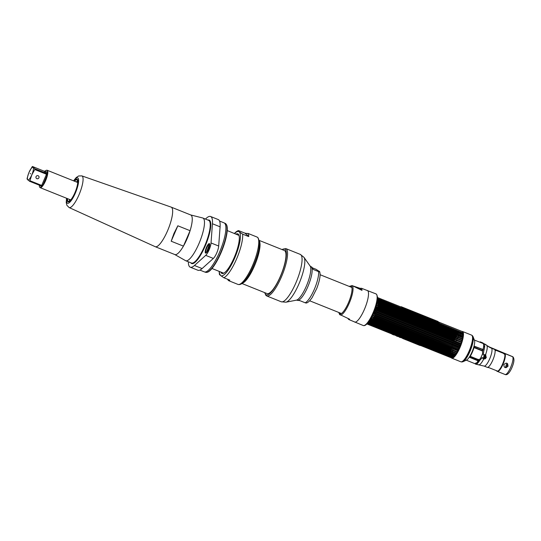 <?xml version="1.0" encoding="UTF-8"?>
<svg xmlns="http://www.w3.org/2000/svg" width="541" height="541" viewBox="0 0 541 541"><rect width="100%" height="100%" fill="white"/><g stroke="black" fill="none" stroke-linecap="round" stroke-linejoin="round"><path stroke-width="0.81" d="M451.329 357.824A14.377 3.699 -68.1 0 0 451.755 358.149A14.377 3.699 -68.1 0 0 460.006 347.478A14.377 3.699 -68.1 0 0 462.46 331.464A14.377 3.699 -68.1 0 0 461.933 331.403M462.46 331.464L471.542 335.109A14.377 3.699 111.9 0 1 469.088 351.116A14.377 3.699 111.9 0 1 460.844 361.787L451.755 358.149M472.036 351.948A11.009 2.833 111.9 0 1 466.565 360.036L463.001 361.713A14.005 3.604 111.9 0 0 469.953 351.427A14.005 3.604 111.9 0 0 473.05 336.651L474.471 340.33A11.009 2.833 111.9 0 1 472.036 351.948M465.138 359.4A11.009 2.833 111.9 0 1 464.983 358.649M472.367 340.242A11.009 2.833 111.9 0 1 473.003 339.802M461.405 361.848A14.222 3.659 -68.1 0 0 461.757 361.956A14.222 3.659 -68.1 0 0 469.656 351.332A14.222 3.659 -68.1 0 0 472.32 335.616A14.222 3.659 -68.1 0 0 471.989 335.454M479.441 359.555L479.346 359.785C477.602 362.592 476.317 363.687 475.492 363.072M465.375 358.088A10.157 2.61 -68.1 0 0 465.571 358.825M470.542 350.304L469.98 348.904M469.02 351.271L468.31 352.84M467.079 356.478L466.558 356.194M467.356 354.754L467.83 355.139M472.929 340.39A10.306 2.651 -68.1 0 0 472.286 340.796M465.307 358.189A10.306 2.651 -68.1 0 0 465.497 358.926M467.133 355.167L467.607 355.552M472.455 342.974L471.948 342.507M472.016 342.21L472.658 342M470.257 349.878L470.244 349.871A10.306 2.651 111.9 0 1 470.514 349.229M471.414 346.693L470.92 346.497L471.806 345.422M474.356 340.032L482.897 343.413A10.888 2.8 111.9 0 1 483.133 343.569A10.888 2.8 111.9 0 1 483.181 349.121M478.001 361.151A10.888 2.8 111.9 0 1 474.788 363.626L466.281 360.171M472.99 339.944A10.847 2.793 -68.1 0 0 472.354 340.37M465.057 358.541A10.847 2.793 -68.1 0 0 465.226 359.292M512.868 356.823L491.438 348.14L487.15 345.679M487.617 367.373L488.205 367.61M496.489 370.937L497.842 371.478M486.433 345.104L484.039 343.711A11.057 2.847 -68.1 0 0 483.904 343.636A11.057 2.847 -68.1 0 0 483.221 343.657M475.187 363.68A11.057 2.847 -68.1 0 0 475.336 363.917L476.154 364.201M483.634 359.082A10.563 2.719 111.9 0 1 485.297 354.632L484.756 359.008M506.342 367.643A7.851 2.022 111.9 0 1 507.735 363.863M491.539 348.221L494.663 349.472A9.697 2.495 111.9 0 1 492.979 359.704A9.697 2.495 111.9 0 1 487.238 367.332L484.114 366.081L475.667 364.167A11.057 2.847 -68.1 0 0 479.752 360.387L481.754 358.25A11.03 2.84 -68.1 0 0 482.126 357.479L483.701 359.096L486.312 357.581L485.568 354.761L483.221 354.93L483.769 351.062A11.057 2.847 -68.1 0 0 484.141 343.792A10.238 9.846 -47.3 0 1 486.724 345.334A19.118 18.387 132.7 0 0 491.539 348.221A9.697 2.495 111.9 0 1 489.862 358.453A9.697 2.495 111.9 0 1 484.114 366.081M475.992 364.221A10.238 9.846 -47.3 0 1 475.431 364.012A11.057 2.847 -68.1 0 0 475.667 364.167M497.706 371.484L497.253 371.302A9.697 2.495 -68.1 0 0 497.463 371.437A9.697 2.495 -68.1 0 0 503.211 363.809A9.697 2.495 -68.1 0 0 504.888 353.577L512.543 356.647A1.704 1.643 -47.3 0 1 513.03 356.952C514.45 358.71 514.187 362.01 512.246 366.845C510.981 370.051 507.965 375.86 505.118 374.507A9.697 2.495 -68.1 0 0 510.86 366.879A9.697 2.495 -68.1 0 0 512.543 356.647M503.887 364.587C503.975 367.921 505.348 368.475 508.013 366.243C507.796 362.788 506.417 362.233 503.887 364.587M470.102 356.566L478.677 360.002L477.96 360.793L469.689 357.371L470.102 356.566M482.673 350.717L474.105 347.281L474.315 346.213L482.849 349.432L482.673 350.717M481.97 350.913L482.944 350.379A10.921 2.813 -68.1 0 0 483.336 348.776L482.403 349.344L474.153 346.348A10.921 2.813 111.9 0 1 469.547 357.026L469.649 357.344M477.588 360.522L477.879 361.456A10.921 2.813 -68.1 0 0 478.697 360.245L478.366 359.278M479.4 359.589L478.846 359.772L470.271 356.33A11.74 3.023 -68.1 0 0 474.031 347.599L482.606 351.041L482.572 353.645A11.74 3.023 111.9 0 1 480.678 358.047L479.4 359.589M481.253 342.764L480.327 341.912A1.704 0.44 -68.1 0 0 480.286 341.885A1.704 0.44 -68.1 0 0 479.833 342.203M481.443 342.358A1.704 0.44 111.9 0 1 481.49 342.365A1.704 0.44 111.9 0 1 481.524 342.392L482.437 343.237A1.704 0.44 111.9 0 1 482.477 343.17M485.832 354.95A6.83 6.566 132.7 0 0 485.385 358.703M482.829 342.913A1.704 0.44 111.9 0 1 482.87 342.926A1.704 0.44 111.9 0 1 482.91 342.947L483.6 343.582M482.619 343.305L481.706 342.467A1.704 0.44 -68.1 0 0 481.673 342.439A1.704 0.44 -68.1 0 0 481.578 342.439M377.462 298.483A15.331 3.943 111.9 0 1 373.777 312.989A15.331 3.943 111.9 0 1 367.528 323.241M462.487 332.526A14.506 3.733 111.9 0 1 462.521 332.769L379.349 299.403A14.506 3.733 -68.1 0 0 379.315 299.159L463.022 332.931A14.235 3.665 111.9 0 0 462.447 331.68A14.235 3.665 111.9 0 0 462.142 331.484L438.548 322.023M462.575 333.425A14.506 3.733 111.9 0 1 462.589 333.723L379.41 300.356A14.506 3.733 -68.1 0 0 379.403 300.059L463.123 333.797A14.235 3.665 -68.1 0 0 463.089 333.357L462.521 332.769M462.569 334.5A14.506 3.733 111.9 0 1 462.548 334.845L379.376 301.486A14.506 3.733 -68.1 0 0 379.397 301.134L463.13 334.832A14.235 3.665 -68.1 0 0 463.137 334.311L462.589 333.723M462.46 335.731A14.506 3.733 111.9 0 1 462.406 336.123L379.234 302.757A14.506 3.733 -68.1 0 0 379.282 302.372L463.028 336.022A14.235 3.665 -68.1 0 0 463.089 335.434L462.968 335.332M462.251 337.104A14.506 3.733 111.9 0 1 462.17 337.523L378.998 304.164A14.506 3.733 -68.1 0 0 379.072 303.738L462.832 337.354A14.235 3.665 -68.1 0 0 462.94 336.698L462.406 336.123M378.2 304.928L461.946 338.585A14.506 3.733 111.9 0 1 461.838 339.038L378.666 305.679A14.506 3.733 -68.1 0 0 378.768 305.219L462 338.538M377.821 306.47L461.547 340.161A14.506 3.733 111.9 0 1 461.412 340.641L378.24 307.274A14.506 3.733 -68.1 0 0 378.375 306.801L461.669 340.106M377.354 308.086L461.067 341.804A14.506 3.733 111.9 0 1 460.912 342.297L377.74 308.931A14.506 3.733 -68.1 0 0 377.895 308.444L461.284 341.75M376.813 309.743L460.506 343.488A14.506 3.733 111.9 0 1 460.33 343.988L377.158 310.622A14.506 3.733 -68.1 0 0 377.334 310.128L460.844 343.447M459.884 345.192A14.506 3.733 111.9 0 1 459.688 345.685L376.509 312.326A14.506 3.733 -68.1 0 0 376.705 311.826L460.56 345.259A14.235 3.665 -68.1 0 0 460.858 344.455L460.33 343.988M458.984 347.369L375.812 314.003A14.506 3.733 -68.1 0 0 375.921 313.76A14.506 3.733 -68.1 0 0 376.022 313.516L459.194 346.876A14.506 3.733 111.9 0 1 459.093 347.126A14.506 3.733 -68.1 0 1 458.984 347.369L459.525 347.768A14.235 3.665 -68.1 0 1 459.174 348.539L374.656 314.639A14.235 3.665 -68.1 0 0 375.008 313.861L459.167 347.62M452.925 358L451.897 357.98A14.235 3.665 111.9 0 0 452.256 357.939L451.559 357.905A14.506 3.733 -68.1 0 0 451.721 357.844L452.547 357.838A14.235 3.665 -68.1 0 0 452.831 357.696L452.154 357.635A14.506 3.733 -68.1 0 0 452.337 357.52L453.155 357.493A14.235 3.665 -68.1 0 0 453.473 357.249L452.81 357.161A14.506 3.733 -68.1 0 0 453.013 356.979L453.825 356.945A14.235 3.665 -68.1 0 0 454.163 356.607L453.52 356.485A14.506 3.733 -68.1 0 0 453.737 356.248L454.541 356.201A14.235 3.665 -68.1 0 0 454.9 355.782L454.278 355.613A14.506 3.733 -68.1 0 0 454.501 355.329L455.292 355.281A14.235 3.665 -68.1 0 0 455.664 354.774L455.055 354.571A14.506 3.733 -68.1 0 0 455.292 354.233L456.07 354.193A14.235 3.665 -68.1 0 0 456.448 353.611L455.86 353.368A14.506 3.733 -68.1 0 0 456.097 352.989L456.861 352.948A14.235 3.665 -68.1 0 0 457.24 352.306L456.665 352.022A14.506 3.733 -68.1 0 0 456.902 351.609L457.645 351.582A14.235 3.665 -68.1 0 0 458.024 350.879L457.463 350.561A14.506 3.733 -68.1 0 0 457.693 350.115L458.423 350.101A14.235 3.665 -68.1 0 0 458.788 349.358L375.069 315.633A14.506 3.733 -68.1 0 0 375.292 315.166L459.174 348.539M458.241 348.999A14.506 3.733 -68.1 0 0 458.464 348.526M457.544 350.717L374.291 317.195A14.506 3.733 -68.1 0 0 374.521 316.749L457.693 350.115M456.692 352.117L373.493 318.663A14.506 3.733 -68.1 0 0 373.73 318.243L456.902 351.609M455.853 353.415L372.688 320.008A14.506 3.733 -68.1 0 0 372.925 319.623L456.097 352.989M455.055 354.578L371.883 321.205A14.506 3.733 -68.1 0 0 372.12 320.874L455.292 354.233M454.278 355.613L371.099 322.253A14.506 3.733 -68.1 0 0 371.329 321.963L455.137 355.261M453.52 356.485L370.348 323.119A14.506 3.733 -68.1 0 0 370.565 322.882L453.737 356.248M452.81 357.161L369.638 323.795A14.506 3.733 -68.1 0 0 369.841 323.619L453.662 356.932M452.154 357.635L368.976 324.269A14.506 3.733 -68.1 0 0 369.165 324.154L452.337 357.52M451.559 357.905L368.38 324.539A14.506 3.733 -68.1 0 0 368.549 324.485L451.721 357.844M450.423 356.025L367.65 323.126M450.369 355.065L368.279 322.45M368.083 322.666L369.577 323.268M449.774 354.287A14.506 3.733 -68.1 0 0 449.774 354.355L450.558 354.565M368.766 321.861L449.774 354.355M450.572 352.671L369.719 320.563M449.929 352.739A14.506 3.733 -68.1 0 0 449.882 353.124L450.653 353.374A14.235 3.665 -68.1 0 0 450.646 353.462M369.503 320.881L450.477 353.354M450.815 351.278L450.173 351.332A14.506 3.733 -68.1 0 0 450.092 351.745M451.153 349.77L371.282 318.04M450.504 349.817A14.506 3.733 -68.1 0 0 450.396 350.27L451.14 350.602A14.235 3.665 -68.1 0 0 451.059 350.967M451.579 348.188L372.073 316.586M450.923 348.221A14.506 3.733 -68.1 0 0 450.795 348.695L451.519 349.06A14.235 3.665 -68.1 0 0 451.424 349.412M374.21 315.586L372.844 315.038M374.96 313.963L373.594 313.415M375.67 312.285L374.298 311.738M374.095 312.231L375.468 312.779M374.764 310.541L376.137 311.089M376.326 310.588L374.954 310.04M375.38 308.843L453.879 340.33A14.506 3.733 111.9 0 1 454.102 339.856L375.549 308.35M375.927 307.166L454.643 338.747A14.506 3.733 111.9 0 1 454.88 338.294L376.069 306.686M376.394 305.543L455.441 337.253A14.506 3.733 111.9 0 1 455.678 336.833L376.516 305.077M376.786 303.995L456.246 335.866A14.506 3.733 111.9 0 1 456.442 335.542M457.206 334.392A14.506 3.733 111.9 0 1 457.28 334.284L377.158 302.142L458.017 334.622A14.235 3.665 -68.1 0 1 458.166 334.419M377.084 302.547L378.382 303.068M377.3 301.222L457.835 333.526A14.506 3.733 111.9 0 1 457.99 333.337M377.429 300.045L458.599 332.607A14.506 3.733 111.9 0 1 458.815 332.377L377.449 299.734M377.469 299.038L459.323 331.876A14.506 3.733 111.9 0 1 459.532 331.694L377.469 298.781M377.469 298.233L378.402 298.605M378.321 298.382L377.476 298.044M382.162 299.416L380.972 298.936M462.42 338.707L462.548 338.794A14.235 3.665 -68.1 0 0 462.697 338.084L462.575 338.003M462.041 340.255L462.17 340.336A14.235 3.665 -68.1 0 0 462.359 339.586L461.838 339.038M461.574 341.865L461.703 341.939A14.235 3.665 -68.1 0 0 461.94 341.161L461.412 340.641M461.033 343.521L461.162 343.589A14.235 3.665 -68.1 0 0 461.432 342.791L460.912 342.297M459.194 346.876L459.891 346.916A14.235 3.665 -68.1 0 0 460.215 346.118L459.688 345.685M455.86 341.445A13.728 3.53 111.9 0 1 456.327 340.458M456.624 339.863A13.728 3.53 111.9 0 1 457.118 338.916M457.416 338.375A13.728 3.53 111.9 0 1 457.929 337.469M458.227 336.989A13.728 3.53 111.9 0 1 458.592 336.407M459.83 334.676A13.728 3.53 111.9 0 1 460.202 334.223M460.648 333.729A13.728 3.53 111.9 0 1 461.23 333.182M461.473 332.986A13.728 3.53 111.9 0 1 462.082 332.593M454 341.554L453.351 341.486M453.879 340.33L454.508 340.857A14.235 3.665 -68.1 0 0 454.494 340.891M454.203 341.533A14.235 3.665 -68.1 0 0 454.163 341.628L375.014 309.885M454.738 339.951L454.102 339.856M454.643 338.747L455.258 339.295A14.235 3.665 -68.1 0 0 455.252 339.315L375.839 307.437M454.954 339.91A14.235 3.665 -68.1 0 0 454.893 340.032L375.589 308.221M455.738 338.362A14.235 3.665 -68.1 0 0 455.664 338.51L376.103 306.571M456.036 337.814A14.235 3.665 -68.1 0 0 456.036 337.821L455.441 337.253M456.543 336.915A14.235 3.665 -68.1 0 0 456.448 337.09L376.536 305.002L456.022 336.854M456.246 335.866L456.827 336.448M457.835 333.526L458.389 334.115M458.599 332.607L459.005 333.087M459.728 332.58A14.235 3.665 -68.1 0 0 459.519 332.783L458.815 332.377M459.323 331.876L459.722 332.343M460.472 331.944A14.235 3.665 -68.1 0 0 460.215 332.147L459.532 331.694M377.483 297.787L378.152 298.057M380.769 299.105L383.704 300.282M379.342 299.362L378.504 299.024A14.235 3.665 -68.1 0 0 377.625 297.584A14.235 3.665 -68.1 0 0 377.476 297.536M383.846 300.154L380.174 298.679C381.865 299.809 383.089 300.302 383.846 300.154M377.462 299.342L379.403 300.127M379.39 301.202L377.395 300.404M377.334 300.945L378.876 301.56M377.26 301.526L458.247 334.013M378.727 304.252L376.888 303.515M454.508 340.857L375.298 309.08M449.76 355.43L450.558 355.599A14.235 3.665 -68.1 0 0 450.565 355.694M450.558 354.605A14.235 3.665 -68.1 0 0 450.545 354.97M370.274 319.724L450.849 352.042A14.235 3.665 -68.1 0 0 450.788 352.428M371.052 318.446L450.964 350.568L371.018 318.5M371.843 317.026L451.343 349.026L371.795 317.114M452.256 346.598A14.235 3.665 -68.1 0 0 452.249 346.605L451.431 346.558M452.844 344.901A14.235 3.665 -68.1 0 0 452.831 344.942L452.005 344.867M453.304 343.204L452.655 343.17M453.493 343.204A14.235 3.665 -68.1 0 0 453.466 343.271L374.372 311.548M452.465 357.493A13.728 3.53 111.9 0 1 452.215 356.918M452.087 356.303A13.728 3.53 111.9 0 1 452.039 355.89M452.019 355.559A13.728 3.53 111.9 0 1 452.012 355.187M452.073 354.03A13.728 3.53 111.9 0 1 452.134 353.469M452.195 352.996A13.728 3.53 111.9 0 1 452.35 352.056M452.452 351.528A13.728 3.53 111.9 0 1 452.668 350.534M452.803 349.966A13.728 3.53 111.9 0 1 453.081 348.945M457.882 350.852L373.655 317.067M457.091 352.279L372.871 318.5M456.3 353.591L372.08 319.805M455.508 354.761L371.288 320.975M451.897 357.98A14.235 3.665 111.9 0 1 451.546 357.912L371.836 325.925M450.768 356.884A14.235 3.665 111.9 0 1 450.66 356.465L367.616 323.153M366.886 323.937A14.235 3.665 -68.1 0 0 367.021 324.005A14.235 3.665 -68.1 0 0 367.738 324.032L451.992 357.831M369.104 324.58L372.046 325.763M370.646 325.445L367.021 324.005M454.541 356.201L370.024 322.301A14.235 3.665 -68.1 0 0 370.382 321.875L371.153 322.186M458.423 350.101L373.905 316.201A14.235 3.665 -68.1 0 0 374.271 315.457L458.328 349.175M376.056 311.298L374.69 310.75M375.393 312.955L374.02 312.407M373.689 313.192L452.831 344.942M373.31 314.044L374.676 314.591L373.304 314.05M372.56 315.619L373.919 316.167L372.56 315.633M372.722 319.947L370.653 319.122M369.916 320.279L371.965 321.097M371.18 322.159L369.158 321.347M459.891 346.916L375.373 313.016A14.235 3.665 -68.1 0 0 375.697 312.218L459.999 346.03M460.269 345.144L376.036 311.352A14.235 3.665 -68.1 0 0 376.34 310.554L460.858 344.455M379.072 303.751L378.315 303.447A14.235 3.665 -68.1 0 0 378.423 302.791L462.94 336.698M439.265 322.686L402.524 307.951L401.152 306.679L437.892 321.415L439.265 322.686M427.37 317.716L425.639 316.586L408.665 309.871L410.382 311.001L427.37 317.716M404.485 308.228L405.053 308.755L404.485 308.228M429.148 318.379L430.034 318.365L432.699 319.792L429.148 318.379M430.251 318.92L429.818 318.71L430.251 318.92M430.393 319.014L430.9 319.217M432.198 319.738L432.597 319.893L432.198 319.738M435.661 321.124L435.322 320.914L435.661 321.124M436.891 321.618L437.371 321.814L436.891 321.618M436.641 321.462L436.147 321.266M427.032 317.601L427.478 317.831L427.025 317.614M435.911 320.969L432.82 319.623M427.336 317.702L425.639 316.6L409.375 310.074M409.53 310.223L408.692 309.898M410.403 310.811L412.208 311.433L410.403 310.811M413.446 312.116L414.352 312.211L412.262 311.373L413.446 312.116M414.839 312.407L416.928 313.51L414.839 312.407M417.131 313.591L419.329 314.477L417.131 313.591M419.099 314.118L421.385 315.302L419.099 314.118M421.615 315.389L423.515 316.154L421.615 315.389M423.109 315.728L425.551 316.708L423.109 315.728M432.685 319.792L428.986 318.291M430.832 318.96L430.014 318.473L430.825 318.967M431.008 319.109L430.541 318.913M430.819 318.967L430.014 318.487M429.642 318.642L429.297 318.514M431.495 319.427L430.954 319.176M434.112 320.455L433.693 320.279M427.444 317.838L426.761 317.54M435.884 321.036L433.064 319.826M433.05 319.799L435.89 321.023M415.792 312.962L415.319 312.772L415.792 312.962M412.316 311.427L414.42 312.313M414.555 312.563L416.773 313.449M416.671 313.171L418.294 313.922M418.159 313.766L419.261 314.449M419.16 314.165L421.317 315.275M421.162 314.97L423.015 315.748M422.027 315.383L423.035 315.856M422.217 315.559L423.454 316.127M423.312 315.836L425.463 316.695M390.622 333.472L427.356 348.208M403.045 338.625L402.146 338.091M420.229 345.347L419.633 345.253M420.479 345.577L402.998 338.619M400.543 337.625L400.171 337.469L400.563 337.598M399.711 337.327L399.217 337.131M392.624 334.433L393.179 334.71M397.256 336.34L396.844 336.144L397.256 336.34M393.26 334.717L393.814 334.96L393.28 334.69M392.482 334.426L392.076 334.216M395.971 335.616L393.091 334.46M419.796 345.408L402.43 338.341M417.882 344.407L417.436 344.137M416.164 343.785L415.285 343.366M414.988 343.312L412.769 342.426M412.479 342.311L411.64 341.905M411.397 341.804L410.146 341.303M409.997 341.31L408.225 340.566M407.995 340.512L406.095 339.714M405.141 339.363L404.262 338.943M397.791 336.516L397.371 336.319M396.675 336.11L396.269 335.887M393.212 334.723L392.597 334.406M393.706 334.859L393.341 334.717M395.931 335.603L393.206 334.507M415.353 343.393L416.097 343.691M412.83 342.379L414.798 343.17M411.701 341.926L412.411 342.216M410.213 341.33L411.302 341.763M409.185 340.918L409.929 341.215M407.184 340.113L407.928 340.411M404.33 338.97L405.074 339.268M495.056 350.582L496.354 350.5L503.211 353.253L504.854 354.511A9.616 2.475 111.9 0 1 502.582 364.052A9.616 2.475 111.9 0 1 497.679 371.167L487.881 367.238M361.807 288.495L359.609 288.177L361.99 290.368L361.807 288.495L361.327 288.218L375.948 293.878A17.048 4.389 -68.1 0 1 376.313 294.108A17.048 4.389 -68.1 0 1 373.351 312.103A17.048 4.389 -68.1 0 1 363.248 325.526C364.715 326.074 366.575 324.756 368.82 321.57L374.142 311.379C377.483 302.906 378.26 297.192 376.489 294.223L375.948 293.878M347.89 318.473L348.796 319.521L363.248 325.526M361.99 290.368L352.38 285.675L349.222 286.405M351.785 285.533A15.811 4.071 -68.1 0 1 351.995 285.601L359.609 288.177M339.586 314.422L349.581 319.19L348.526 319.332M338.937 312.529A14.979 3.855 -68.1 0 0 339.511 313.692A14.979 3.855 -68.1 0 0 348.424 302.777A14.979 3.855 -68.1 0 0 351.305 286.304A14.979 3.855 -68.1 0 0 349.391 286.473M312.468 267.863L316.086 269.317L319.663 271.738C320.739 274.808 319.772 280.38 316.762 288.461L312.191 297.482C309.79 301.012 307.788 302.865 306.179 303.034M319.237 271.237C320.029 271.913 319.812 272.042 318.588 271.629L313.266 269.492L311.873 267.105L310.892 266.612A18.13 4.666 111.9 0 1 311.278 266.862A18.13 4.666 -68.1 0 1 308.133 286A18.13 4.666 -68.1 0 1 297.388 300.275L298.01 300.519M297.597 300.262L299.849 300.64L305.178 302.777C306.395 303.197 306.612 303.068 305.827 302.385M264.84 292.688A24.649 6.343 -68.1 0 0 265.753 294.473A24.649 6.343 -68.1 0 0 280.421 276.519A24.649 6.343 -68.1 0 0 285.168 249.401A24.649 6.343 -68.1 0 0 282.125 249.604M259.254 240.427L284.343 250.49A23.216 5.971 111.9 0 1 280.373 276.35A23.216 5.971 111.9 0 1 267.058 293.58L241.969 283.518M242.395 283.193A23.216 5.971 -68.1 0 0 254.446 265.949A23.216 5.971 -68.1 0 0 259.342 240.955M259.396 241.421A22.999 5.917 111.9 0 1 254.405 265.908A22.999 5.917 111.9 0 1 242.753 282.896M177.833 225.786L173.959 233.462L171.186 241.218L177.833 225.786L190.08 230.696L183.433 246.135A21.336 5.491 111.9 0 1 174.871 254.574L155.274 246.716A21.336 5.491 -68.1 0 0 167.514 230.879A21.336 5.491 111.9 0 0 171.159 207.115L190.757 214.973A21.336 5.491 111.9 0 1 190.08 230.696M155.274 246.716A21.336 5.491 -68.1 0 1 155.22 246.689L69.126 207.561A17.069 4.389 -68.1 0 0 78.959 194.909A17.069 4.389 111.9 0 0 81.833 175.879L171.098 207.095A21.336 5.491 111.9 0 1 171.159 207.115M172.349 237.573L172.701 237.715M171.186 241.218L183.433 246.135M67.253 198.533A12.159 3.131 -68.1 0 0 69.005 201.752A12.159 3.131 -68.1 0 0 75.043 192.826A12.159 3.131 -68.1 0 0 77.735 179.997A12.159 3.131 -68.1 0 0 74.245 181.113M67.497 199.156A11.956 3.077 -68.1 0 0 69.133 201.692M77.782 180.126A11.956 3.077 -68.1 0 0 74.847 180.829M74.489 181.215A11.537 2.969 111.9 0 1 77.113 179.991A11.537 2.969 111.9 0 1 77.14 180.018A11.537 2.969 111.9 0 1 75.327 191.724A11.537 2.969 111.9 0 1 68.558 201.326A11.537 2.969 111.9 0 1 68.051 201.117A11.537 2.969 111.9 0 1 67.497 198.628M77.613 181.073A10.948 2.813 -68.1 0 0 76.369 181.965M69.383 199.386A10.948 2.813 -68.1 0 0 69.667 200.894M44.849 171.828A9.38 2.414 111.9 0 1 45.512 171.071M46.458 170.287L46.803 170.226A9.38 2.414 111.9 0 1 47.189 170.266A9.38 2.414 111.9 0 1 45.586 180.714A9.38 2.414 111.9 0 1 40.203 187.68A9.38 2.414 111.9 0 1 39.899 187.436L39.689 187.159A9.204 2.367 -68.1 0 0 45.268 180.566A9.204 2.367 -68.1 0 0 46.458 170.287A9.204 2.367 -68.1 0 0 45.248 171.051M39.351 185.191A9.204 2.367 -68.1 0 0 39.689 187.159M47.439 172.85L45.383 170.949L44.166 171.199L46.627 173.472L47.439 172.85A9.163 2.36 111.9 0 1 46.959 175.602L46.492 174.249L34.752 169.543A9.163 2.36 111.9 0 0 34.888 168.758L46.627 173.472M44.693 171.686A9.163 2.36 111.9 0 1 45.383 170.949M40.034 185.468L41.441 186.767L41.251 185.955L29.512 181.249A9.163 2.36 111.9 0 0 29.938 180.728L41.677 185.435L46.492 174.249M41.677 185.435L42.935 184.941A9.163 2.36 111.9 0 1 41.441 186.767M29.512 181.249L27.05 178.976A9.163 2.36 111.9 0 1 27.185 178.192L28.504 173.708A6.83 1.758 -68.1 0 0 27.719 179.882A6.83 1.758 -68.1 0 0 31.784 174.912A6.83 1.758 -68.1 0 0 33.096 167.399A6.83 1.758 -68.1 0 0 29.072 172.275A6.83 1.758 -68.1 0 0 29.031 172.376A6.83 1.758 -68.1 0 0 28.504 173.708M29.072 172.275L32 167.007A9.163 2.36 111.9 0 1 32.426 166.486L44.166 171.199M29.938 180.728L31.784 174.912L34.752 169.543M30.168 173.418L30.648 173.864L30.168 173.418M34.888 168.758L32.426 166.486M38.925 177.773A1.596 1.535 132.7 0 0 38.12 175.737A1.596 1.535 132.7 0 0 36.058 176.623A1.596 1.535 132.7 0 0 36.862 178.658A1.596 1.535 132.7 0 0 38.925 177.773M202.104 268.566L194.449 265.496A27.307 7.026 111.9 0 1 190.256 267.186L197.911 270.257A27.307 7.026 111.9 0 0 202.104 268.566L213.35 258.436A8.108 2.09 111.9 0 0 218.686 246.033L211.037 242.963L212.43 223.744A27.307 7.026 111.9 0 0 210.591 216.495A27.307 7.026 111.9 0 0 206.398 218.179L205.424 219.058M211.037 242.963A8.108 2.09 111.9 0 1 205.695 255.366L194.449 265.496M190.256 267.186A27.307 7.026 111.9 0 1 188.342 261.783M190.817 262.777A23.419 6.025 -68.1 0 0 205.14 246.189A23.419 6.025 -68.1 0 0 207.947 220.065M208.501 249.293A5.119 1.319 -68.1 0 0 209.631 243.89A5.119 1.319 -68.1 0 0 206.439 247.386A5.119 1.319 -68.1 0 0 205.959 253.053A5.119 1.319 -68.1 0 0 208.501 249.293M196.261 260.37L196.194 261.249M218.686 246.033L220.086 226.814L212.43 223.744M210.591 216.495L218.246 219.565A27.307 7.026 111.9 0 1 220.086 226.814M210.774 224.204L210.233 224.691M210.199 226.057A26.834 6.905 111.9 0 1 210.774 225.266M196.451 260.972A26.834 6.905 111.9 0 1 196.579 260.005M209.705 244.194A4.713 1.21 -68.1 0 0 206.885 247.609A4.713 1.21 -68.1 0 0 206.222 252.884M190.669 214.939L202.665 217.969A23.006 5.917 111.9 0 1 202.861 218.03A23.006 5.917 111.9 0 1 198.932 243.66A23.006 5.917 -68.1 0 1 185.732 260.735L191.487 263.048A23.006 5.917 111.9 0 0 204.687 245.966A23.006 5.917 111.9 0 0 208.623 220.336L202.861 218.03M174.696 254.493A21.336 5.491 -68.1 0 0 187.112 238.737A21.336 5.491 -68.1 0 0 190.574 214.912M174.784 254.54L185.549 260.647A23.006 5.917 -68.1 0 0 185.732 260.735M223.724 273.205L212.004 268.505M227.22 230.567L238.987 235.409M209.719 244.917A26.117 6.722 -68.1 0 0 207.244 251.673M206.635 272.387L207.081 272.312A26.117 6.722 -68.1 0 0 220.992 252.83A26.117 6.722 111.9 0 0 226.294 224.414L226.023 224.055A26.353 6.783 111.9 0 1 220.667 252.728A26.353 6.783 -68.1 0 1 206.635 272.387A26.353 6.783 -68.1 0 1 205.553 272.292L204.843 272.008M224.461 223.088L225.171 223.372A26.353 6.783 111.9 0 1 226.023 224.055M209.563 244.106A26.353 6.783 -68.1 0 0 206.439 252.688M219.565 221.053L224.035 222.845A26.421 6.796 111.9 0 1 219.518 252.275A26.421 6.796 111.9 0 1 204.363 271.886L199.886 270.094M219.93 228.938A26.421 6.796 -68.1 0 0 220.126 226.111M210.726 226.219A26.421 6.796 -68.1 0 0 210.118 227.085M197.235 259.207A26.421 6.796 -68.1 0 0 197.073 260.248M245.289 233.191L248.447 233.726L248.806 236.431L244.951 233.164L248.806 236.431M220.173 274.348C219.071 273.996 219.173 274.361 220.491 275.443L223.873 277.756A25.535 6.566 -68.1 0 0 236.566 258.97A25.535 6.566 -68.1 0 0 242.632 234.138L248.617 236.539M223.873 277.756L229.851 280.157L228.356 280.427L227.43 279.183M228.843 280.752L228.356 280.427M242.632 234.138L239.271 231.839C237.979 230.77 237.878 230.412 238.973 230.764L244.951 233.164M234.381 233.435L236.451 231.562L238.229 230.588L238.973 230.764M220.809 272.042A21.329 5.484 -68.1 0 0 221.479 273.158A21.329 5.484 -68.1 0 0 234.172 257.617A21.329 5.484 -68.1 0 0 238.27 234.152A21.329 5.484 -68.1 0 0 236.032 234.097M462.298 361.895A14.005 3.604 111.9 0 1 461.771 361.746M472.192 335.778A14.005 3.604 111.9 0 1 472.672 336.035M512.442 356.566A9.697 2.495 -68.1 0 0 512.334 356.512A9.697 2.495 -68.1 0 0 512.09 356.465M506.985 363.234A9.697 2.495 -68.1 0 0 505.335 367.664M483.052 358.859A9.745 2.509 111.9 0 1 484.655 354.497M484.675 346.024A10.583 2.725 -68.1 0 0 483.505 347.41M477.919 361.828A10.583 2.725 -68.1 0 0 477.879 362.97M486.724 345.334C487.664 346.646 487.279 349.784 485.568 354.761M483.701 359.096C481.368 363.498 479.597 365.364 478.386 364.688M469.561 357.249L478.061 360.658M482.815 349.621L474.315 346.213M480.327 341.912L481.524 342.392M485.73 358.419A5.119 4.923 -47.3 0 1 485.318 358.135M481.706 342.467L482.91 342.947M379.376 301.486L462.548 334.845M378.998 304.164L462.17 337.523M371.329 321.963L454.501 355.329M369.841 323.619L453.013 356.979M368.976 321.591L370.206 322.084M370.497 319.373L450.173 351.332M372.621 315.498L373.98 316.045M373.378 313.895L374.744 314.443M376.881 303.555L378.605 304.252M364.945 325.182A16.44 4.227 -68.1 0 0 374.074 311.494A16.44 4.227 -68.1 0 0 376.928 295.291M367.312 290.416A17.048 4.389 -68.1 0 1 367.677 290.645A17.048 4.389 111.9 0 1 364.722 308.64A17.048 4.389 111.9 0 1 354.612 322.064M350.027 286.135A15.811 4.071 -68.1 0 0 349.547 286.534M339.092 312.59A15.811 4.071 -68.1 0 0 339.166 313.205M340.12 314.909A15.811 4.071 -68.1 0 0 349.243 303.197A15.811 4.071 -68.1 0 0 352.529 286.094M305.178 302.777A18.13 4.666 -68.1 0 0 314.28 289.415A18.13 4.666 -68.1 0 0 318.588 271.629M300.275 254.385A25.535 6.566 111.9 0 1 300.823 254.73A25.535 6.566 -68.1 0 1 296.394 281.678A25.535 6.566 -68.1 0 1 281.259 301.777L285.939 302.203A24.521 6.309 -68.1 0 0 299.836 281.719A24.521 6.309 -68.1 0 0 303.947 257.306L300.275 254.385L285.763 248.562L281.929 249.523M264.65 292.613L265.949 295.447L266.747 295.954A25.535 6.566 -68.1 0 0 281.881 275.856A25.535 6.566 -68.1 0 0 286.311 248.914A25.535 6.566 -68.1 0 0 285.763 248.562M283.247 249.063A25.535 6.566 -68.1 0 0 282.355 249.699M265.076 292.782A25.535 6.566 -68.1 0 0 265.279 293.858M297.388 300.275L296.421 300.16A18.637 4.795 -68.1 0 0 306.984 284.586A18.637 4.795 -68.1 0 0 310.108 266.03L310.892 266.612M68.227 201.238A17.069 4.389 -68.1 0 0 68.166 201.644M73.718 180.904A13.66 3.517 111.9 0 1 78.573 179.571A13.66 3.517 111.9 0 1 75.348 193.103A13.66 3.517 -68.1 0 1 68.842 202.983A13.66 3.517 -68.1 0 1 66.732 198.324M42.935 184.941L46.959 175.602M194.848 262.513L194.239 262.27M213.35 258.436L205.695 255.366M228.863 280.759L237.952 284.404A25.535 6.566 -68.1 0 0 253.087 264.306A25.535 6.566 -68.1 0 0 257.516 237.364A25.535 6.566 -68.1 0 0 256.968 237.012L247.866 233.36M219.342 271.454A23.824 6.127 -68.1 0 0 220.491 275.443A23.824 6.127 -68.1 0 0 234.672 258.077A23.824 6.127 -68.1 0 0 239.257 231.866A23.824 6.127 -68.1 0 0 234.564 233.509M472.32 335.616L473.05 336.651M461.757 361.956L463.001 361.713M488.415 346.578L512.706 356.702M483.904 343.636L485.771 344.617M483.668 359.089L485.318 354.639M497.463 371.437L505.118 374.507M480.286 341.885L481.49 342.365M481.673 342.439L482.87 342.926M463.204 332.377L462.447 331.68M430.792 318.913L430.372 318.744M422.994 315.782L421.987 315.376M411.687 311.251L410.342 310.71M401.807 307.281L383.055 299.761M380.35 298.679L377.625 297.584M457.503 334.304L377.172 302.074M378.828 304.245L376.901 303.474M455.292 338.321L376.11 306.558M455.157 354.686L371.66 321.192M455.995 353.516L372.404 319.988M456.847 352.211L373.148 318.635M457.686 350.791L373.872 317.175M451.086 348.945L371.782 317.134M450.639 350.473L371.004 318.527M460.939 343.481L376.935 309.783M461.426 341.797L377.544 308.147M461.845 340.147L378.078 306.551M462.176 338.571L378.524 305.016M320.096 274.72L351.88 287.474M309.648 300.776L341.432 313.523M338.774 312.461L339.633 314.558M310.108 266.03L303.947 257.306M296.421 300.16L285.939 302.203M266.747 295.954L281.259 301.777M81.833 175.879L78.634 175.967L76.22 177.549L73.535 180.829M69.126 207.561L66.874 205.289L66.225 202.476L66.55 198.249M69.593 201.387L68.558 201.326M77.904 180.667L77.113 179.991M47.189 170.266L77.694 182.5M40.203 187.68L70.709 199.913M219.159 271.379L219.375 274.267M237.952 284.404C240.447 285.208 243.335 283.22 246.622 278.439C249.475 274.355 252.106 269.317 254.513 263.318C259.524 250.841 260.647 242.267 257.881 237.594L256.968 237.012"/></g></svg>

